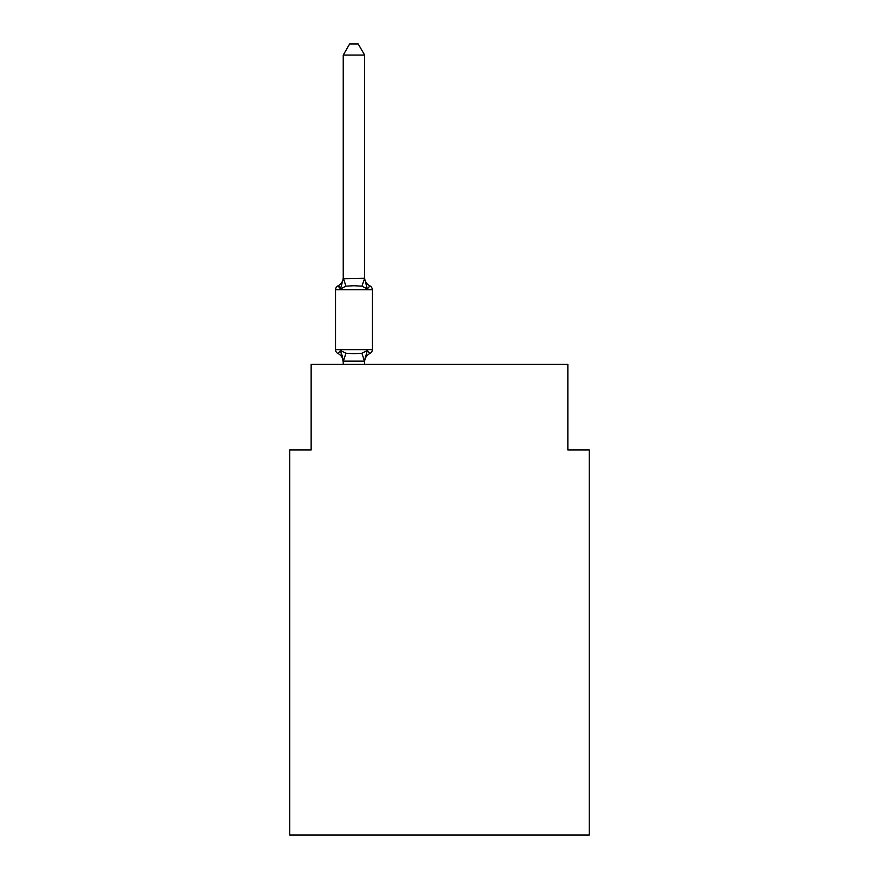 <?xml version="1.0" encoding="UTF-8"?>
<svg xmlns="http://www.w3.org/2000/svg" width="879" height="879" viewBox="0 0 879 879"><rect width="100%" height="100%" fill="white"/><g stroke="black" fill="none" stroke-linecap="round" stroke-linejoin="round"><path stroke-width="1.32" d="M589.249 835.05L589.249 449.982L567.856 449.982L567.856 364.411L311.144 364.411L311.144 449.982L289.751 449.982L289.751 835.05L589.249 835.05M364.631 55.069L343.239 55.069L349.655 43.95L358.203 43.95L364.631 55.069L364.631 278.709L367.301 288.916L361.95 286.158L353.929 285.73L345.908 286.158L340.558 288.916L337.943 285.906A4.274 4.274 0 0 0 335.536 289.751L335.536 349.655A4.274 4.274 0 0 0 337.943 353.501L340.558 350.49L337.943 353.501A4.274 4.274 0 0 1 335.536 349.655A4.274 4.274 0 0 0 337.943 353.501L340.558 350.49L345.908 353.237L353.929 353.666L361.95 353.237L367.301 350.49L369.916 353.501A4.274 4.274 0 0 0 372.322 349.655L372.322 289.751A4.274 4.274 0 0 0 369.916 285.906L367.301 288.916L369.916 285.906A9.416 9.416 0 0 1 364.631 277.445L364.631 278.709L364.631 277.445M372.322 289.751L335.536 289.751A4.274 4.274 0 0 1 337.943 285.906L340.558 288.916L337.943 285.906A4.274 4.274 0 0 0 335.536 289.751A4.274 4.274 0 0 1 337.943 285.906A4.274 4.274 0 0 0 335.536 289.751A4.274 4.274 0 0 1 337.943 285.906L340.558 288.916L337.943 285.906A4.274 4.274 0 0 0 335.536 289.751A4.274 4.274 0 0 1 337.943 285.906L339.162 286.488L337.943 285.906A4.274 4.274 0 0 0 335.536 289.751A4.274 4.274 0 0 1 337.943 285.906A4.274 4.274 0 0 0 335.536 289.751A4.274 4.274 0 0 1 337.943 285.906L339.162 286.488M343.239 361.961L343.239 361.961A9.416 9.416 0 0 0 337.943 353.501A4.274 4.274 0 0 1 335.536 349.655A4.274 4.274 0 0 0 337.943 353.501A4.274 4.274 0 0 1 335.536 349.655A4.274 4.274 0 0 0 337.943 353.501A4.274 4.274 0 0 1 335.536 349.655A4.274 4.274 0 0 0 337.943 353.501A4.274 4.274 0 0 1 335.536 349.655A4.274 4.274 0 0 0 337.943 353.501A4.274 4.274 0 0 1 335.536 349.655A4.274 4.274 0 0 0 337.943 353.501A4.274 4.274 0 0 1 335.536 349.655A4.274 4.274 0 0 0 337.943 353.501A4.274 4.274 0 0 1 335.536 349.655A4.274 4.274 0 0 0 337.943 353.501A4.274 4.274 0 0 1 335.536 349.655A4.274 4.274 0 0 0 337.943 353.501A4.274 4.274 0 0 1 335.536 349.655A4.274 4.274 0 0 0 337.943 353.501L340.558 350.49L343.239 361.961M364.631 361.961A9.416 9.416 0 0 1 369.916 353.501L367.301 350.49L364.455 361.137L343.403 361.137L341.986 354.995M364.631 278.313L361.95 286.158M335.536 289.751A4.274 4.274 0 0 1 337.943 285.906A9.416 9.416 0 0 0 343.239 277.445L343.239 278.709L364.455 278.258M343.239 55.069L343.239 278.313M364.631 364.411L364.631 361.082M343.239 364.411L343.239 361.082M372.322 349.655L335.536 349.655A4.274 4.274 0 0 0 337.943 353.501M364.631 360.698L365.631 355.665M340.558 288.916L343.239 278.709M345.908 353.237L343.403 361.137M361.95 353.237L364.455 361.137M343.403 278.258L345.908 286.158"/></g></svg>
